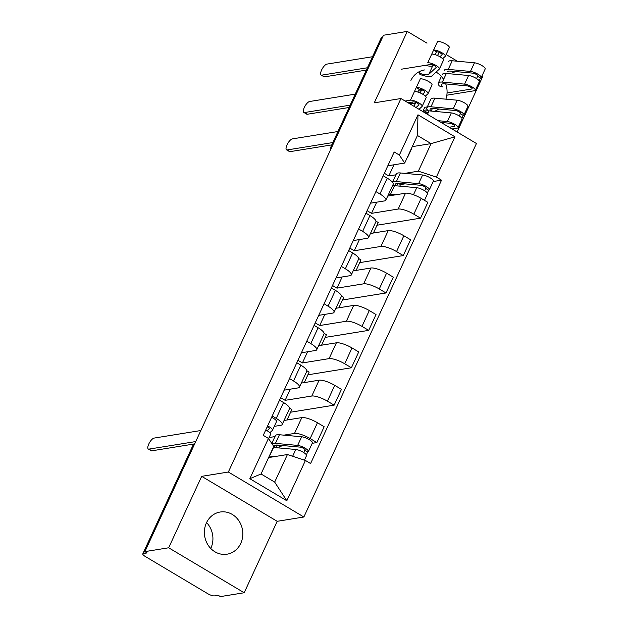 <?xml version="1.0" encoding="UTF-8"?>
<svg xmlns="http://www.w3.org/2000/svg" width="628" height="628" viewBox="0 0 628 628"><rect width="100%" height="100%" fill="white"/><g stroke="black" fill="none" stroke-linecap="round" stroke-linejoin="round"><path stroke-width="0.94" d="M411.787 102.121A21.368 19.162 80.8 0 0 412.722 103.589M422.157 111.172A21.368 19.162 80.8 0 0 428.382 112.357M434.333 111.352A21.368 19.162 80.8 0 0 438.768 109.005M206.565 522.59A21.368 19.162 -99.2 0 1 210.882 548.165A21.368 19.162 -99.2 0 1 210.741 548.456M206.431 522.881A21.368 19.162 80.8 0 0 208.198 545.269A21.368 19.162 80.8 0 0 227.014 554.202A21.368 19.162 80.8 0 0 240.775 543.338A21.368 19.162 80.8 0 0 239.001 520.95A21.368 19.162 80.8 0 0 220.192 512.016A21.368 19.162 80.8 0 0 206.431 522.881M457.098 131.982L482.791 76.373L481.99 75.902M168.673 547.781L244.19 592.754L277.199 521.311L303.866 517.001L476.44 143.506L400.931 98.525L228.349 472.028L201.682 476.338L168.673 547.781L144.88 551.627L383.48 35.246L407.274 31.4L374.264 102.843L400.931 98.525M244.19 592.754L220.389 596.6L218.191 595.289L214.486 595.886A5.479 1.452 -155.2 0 1 207.687 593.656L145.382 556.541A5.479 1.452 -155.2 0 1 142.807 553.857L192.984 445.26A5.479 1.452 24.8 0 1 193.55 444.938L143.372 553.535A5.479 1.452 -155.2 0 0 142.807 553.857M332.463 145.649L331.796 145.759A5.479 1.452 24.8 0 0 331.223 146.081L381.4 37.484A5.479 1.452 24.8 0 1 381.973 37.162L331.796 145.759A5.479 4.914 80.8 0 0 331.27 148.239M382.648 37.052L381.973 37.162M457.372 61.238L446.108 54.526M427.001 43.151L407.274 31.4M143.372 553.535L147.078 552.938L144.88 551.627M283.84 435.149L294.516 433.422A12.599 3.344 24.8 0 1 310.146 438.564L316.857 442.567L324.174 426.742L317.454 422.738A12.599 3.344 -155.2 0 0 301.825 417.596L284.06 420.47M269.137 437.528L274.97 436.586M282.176 424.544L289.492 408.726A12.599 3.344 -155.2 0 0 283.55 402.548L276.241 418.374A12.599 3.344 24.8 0 1 282.176 424.544A12.599 3.344 24.8 0 1 280.865 425.289L274.295 426.357M276.241 418.374L272.214 415.971M312.218 443.313L316.857 442.567M283.55 402.548L279.531 400.154M280.669 397.681L285.136 400.334L311.794 396.025A12.599 3.344 24.8 0 1 327.424 401.166L334.143 405.162L341.451 389.344L334.74 385.341A12.599 3.344 -155.2 0 0 319.11 380.199L301.338 383.072M289.492 378.574L293.519 380.976A12.599 3.344 24.8 0 1 299.462 387.146A12.599 3.344 24.8 0 1 298.151 387.892L284.146 390.161M287.004 419.999L291.855 409.503L289.563 408.137M290.607 412.204L334.143 405.162M299.462 387.146L306.77 371.329A12.599 3.344 -155.2 0 0 300.836 365.151L296.809 362.756M297.947 360.284L302.413 362.937L329.08 358.627A12.599 3.344 24.8 0 1 344.709 363.769L351.421 367.765L358.729 351.947L352.018 347.943A12.599 3.344 -155.2 0 0 336.388 342.802L318.624 345.675M306.778 341.177L310.805 343.579A12.599 3.344 24.8 0 1 316.74 349.749A12.599 3.344 24.8 0 1 315.429 350.495L301.424 352.763M304.29 382.601L309.133 372.106L306.841 370.74M307.885 374.806L351.421 367.765M316.74 349.749L324.048 333.931A12.599 3.344 -155.2 0 0 318.113 327.753L314.086 325.359M315.232 322.886L319.691 325.54L346.358 321.23A12.599 3.344 24.8 0 1 361.987 326.372L368.699 330.367L376.015 314.55L369.295 310.546A12.599 3.344 -155.2 0 0 353.666 305.404L335.901 308.277M324.056 303.779L328.083 306.181A12.599 3.344 24.8 0 1 334.018 312.351A12.599 3.344 24.8 0 1 332.707 313.097L318.702 315.366M321.567 345.204L326.419 334.708L324.127 333.342M325.171 337.409L368.699 330.367M334.018 312.351L341.334 296.534A12.599 3.344 -155.2 0 0 335.391 290.356L331.364 287.962M332.51 285.489L336.977 288.142L363.636 283.832A12.599 3.344 24.8 0 1 379.265 288.974L385.985 292.97L393.293 277.152L386.573 273.149A12.599 3.344 -155.2 0 0 370.952 268.007L353.179 270.88M341.334 266.382L345.361 268.784A12.599 3.344 24.8 0 1 351.303 274.954A12.599 3.344 24.8 0 1 349.992 275.7L335.988 277.969M338.845 307.806L343.697 297.311L341.404 295.945M342.448 300.011L385.985 292.97M351.303 274.954L358.612 259.136A12.599 3.344 -155.2 0 0 352.669 252.958L348.65 250.564M349.788 248.084L354.255 250.745L380.921 246.435A12.599 3.344 24.8 0 1 396.543 251.577L403.262 255.572L410.571 239.755L403.859 235.751A12.599 3.344 -155.2 0 0 388.23 230.609L370.465 233.483M358.619 228.984L362.639 231.379A12.599 3.344 24.8 0 1 368.581 237.557A12.599 3.344 24.8 0 1 367.27 238.302L353.266 240.571M356.131 270.409L360.974 259.914L358.682 258.548M359.726 262.614L403.262 255.572M368.581 237.557L375.889 221.739A12.599 3.344 -155.2 0 0 369.955 215.561L365.928 213.167M367.074 210.686L371.533 213.347L398.199 209.038A12.599 3.344 24.8 0 1 413.828 214.179L420.54 218.175L427.849 202.357L421.137 198.354A12.599 3.344 -155.2 0 0 405.507 193.212L387.743 196.085M375.897 191.587L379.924 193.981A12.599 3.344 24.8 0 1 385.859 200.159A12.599 3.344 24.8 0 1 384.548 200.905L370.544 203.174M373.409 233.012L378.26 222.516L375.968 221.15M377.012 225.216L420.54 218.175M385.859 200.159L393.175 184.334A12.599 3.344 -155.2 0 0 387.233 178.164L383.206 175.762M371.533 213.347L376.698 202.177M354.255 250.745L359.412 239.574M336.977 288.142L342.134 276.972M319.691 325.54L324.857 314.369M302.413 362.937L307.579 351.766M285.136 400.334L290.293 389.164M270.071 432.935L270.409 432.205M287.42 454.531L305.42 460.457L286.815 500.736L249.826 478.701L268.439 438.43L273.769 446.406L261.028 473.975L274.679 482.1L287.42 454.531L268.603 457.577M412.274 146.646L431.091 143.608L417.439 135.475L404.699 163.044L399.369 155.069L394.196 151.992L263.265 435.345L268.439 438.43M399.369 155.069L417.981 114.798L454.962 136.826L436.358 177.096L418.35 171.177L431.091 143.608L454.962 136.826M305.42 460.457L310.601 463.543L441.531 180.181L436.358 177.096M303.866 517.001L228.349 472.028M277.199 521.311L201.682 476.338M445.88 99.161A21.368 19.162 80.8 0 0 445.739 83.909M443.604 79.418A21.368 19.162 80.8 0 0 436.075 72.102M424.45 69.951A21.368 19.162 80.8 0 0 410.908 80.353M384.352 173.289L388.811 175.95L395.93 174.796M404.809 173.367L418.35 171.177M388.811 175.95L393.976 164.779M404.699 163.044L387.829 165.776M433.187 181.531L441.531 180.181M286.815 500.736L274.679 482.1M249.826 478.701L261.028 473.975M417.439 135.475L417.981 114.798M267.112 430.745L269.231 428.783A3.289 0.871 -155.2 0 0 269.286 428.704A3.289 0.871 -155.2 0 0 267.214 426.797M269.859 432.716L272.403 430.361A6.845 1.821 -155.2 0 0 272.521 430.196A6.845 1.821 -155.2 0 0 267.614 425.933M272.521 430.196L276.508 421.569A6.845 1.821 -155.2 0 0 271.602 417.306M193.754 444.043L151.843 450.818A6.304 2.229 120.8 0 1 151.16 450.723L148.302 449.012A6.304 2.229 -59.2 0 0 148.977 449.114L195.74 441.555M268.603 438.674L270.637 434.27A6.845 1.821 -155.2 0 0 265.73 430.007M200.834 430.525L154.072 438.093A6.304 2.229 -59.2 0 0 149.166 443.25A6.304 2.229 -59.2 0 0 148.302 449.012M273.298 447.426A16.438 4.365 24.8 0 1 273.549 447.45L295.78 449.483A6.845 1.821 24.8 0 1 302.994 452.113A6.845 1.821 24.8 0 1 306.527 455.645L304.447 460.136M269.31 456.061A16.438 4.365 24.8 0 1 269.561 456.077L274.86 456.564M275.017 447.583A12.874 3.423 24.8 0 1 274.601 445.872A12.874 3.423 24.8 0 1 277.78 445.087L300.019 447.12A3.289 0.871 24.8 0 1 303.481 448.376A3.289 0.871 24.8 0 1 305.177 450.08A3.289 0.871 24.8 0 1 304.831 450.268L303.764 452.576M278.808 447.929L279.523 446.375L284.005 445.652M276.893 445.04L275.684 447.646M271.987 443.745A16.438 4.365 24.8 0 1 275.433 443.376L297.664 445.409A6.845 1.821 24.8 0 1 304.878 448.039A6.845 1.821 24.8 0 1 308.403 451.571A6.845 1.821 24.8 0 1 307.696 451.972L306.37 454.837M271.791 443.454L275.354 435.746A16.438 4.365 24.8 0 1 279.421 434.741L301.652 436.774A6.845 1.821 24.8 0 1 308.866 439.404A6.845 1.821 24.8 0 1 312.391 442.936L308.403 451.571M277.293 445.048L279.523 446.375M305.098 449.687L304.831 450.268L307.696 451.972M331.772 144.895L290.081 151.638A6.304 2.229 120.8 0 1 289.406 151.536L286.541 149.833A6.304 2.229 -59.2 0 0 287.216 149.935L332.856 142.556M337.95 131.527L292.31 138.906A6.304 2.229 -59.2 0 0 287.412 144.071A6.304 2.229 -59.2 0 0 286.541 149.833M422.636 94.161L424.756 92.198A3.289 0.871 -155.2 0 0 424.811 92.12A3.289 0.871 -155.2 0 0 422.746 90.22A3.289 0.871 -155.2 0 0 419.182 89.168L416.325 87.465L420.313 78.838A6.845 1.821 -155.2 0 1 427.723 81.028A6.845 1.821 -155.2 0 1 432.033 84.984L428.045 93.619A6.845 1.821 -155.2 0 0 423.735 89.655A6.845 1.821 -155.2 0 0 416.325 87.465L414.441 91.539A6.845 1.821 -155.2 0 1 421.851 93.737A6.845 1.821 -155.2 0 1 426.161 97.693L422.173 106.32A6.845 1.821 -155.2 0 0 417.863 102.364A6.845 1.821 -155.2 0 0 410.453 100.174L405.131 101.029M421.961 89.843L421.372 90.393A12.874 3.423 24.8 0 1 418.397 90.872M425.384 96.131L427.927 93.776A6.845 1.821 -155.2 0 0 428.045 93.619M417.848 92.057L419.182 89.168M407.996 102.733L413.31 101.877A3.289 0.871 24.8 0 1 416.874 102.929A3.289 0.871 24.8 0 1 418.939 104.829A3.289 0.871 24.8 0 1 418.884 104.907L416.05 107.529M349.05 107.498L307.359 114.241A6.304 2.229 120.8 0 1 306.684 114.139L303.826 112.436A6.304 2.229 -59.2 0 0 304.502 112.538L350.134 105.159M416.089 102.552L415.5 103.094A12.874 3.423 -155.2 0 1 408.318 102.686M419.017 109.296L422.055 106.485A6.845 1.821 -155.2 0 0 422.173 106.32M355.228 94.129L309.596 101.508A6.304 2.229 -59.2 0 0 304.69 106.674A6.304 2.229 -59.2 0 0 303.826 112.436M439.914 56.763L442.034 54.801A3.289 0.871 -155.2 0 0 442.088 54.722A3.289 0.871 -155.2 0 0 440.024 52.823A3.289 0.871 -155.2 0 0 436.468 51.771L433.603 50.067L437.59 41.44A6.845 1.821 -155.2 0 1 445.001 43.63A6.845 1.821 -155.2 0 1 449.31 47.587L445.323 56.222A6.845 1.821 -155.2 0 0 441.013 52.257A6.845 1.821 -155.2 0 0 433.603 50.067L431.719 54.141A6.845 1.821 -155.2 0 1 439.137 56.332A6.845 1.821 -155.2 0 1 443.439 60.296L439.451 68.923A6.845 1.821 -155.2 0 0 435.149 64.967A6.845 1.821 -155.2 0 0 427.731 62.776L431.719 54.141M439.239 52.446L437.473 55.539M442.661 58.734L445.205 56.379A6.845 1.821 -155.2 0 0 445.323 56.222M435.133 54.66L436.468 51.771M401.3 69.213L430.596 64.48A3.289 0.871 24.8 0 1 434.152 65.532A3.289 0.871 24.8 0 1 436.217 67.432A3.289 0.871 24.8 0 1 436.162 67.51L428.791 74.332A12.874 3.423 24.8 0 1 419.363 73.17L420.281 71.184M366.328 70.1L324.645 76.844A6.304 2.229 120.8 0 1 323.962 76.742L321.104 75.038A6.304 2.229 -59.2 0 0 321.779 75.14L367.411 67.761M433.367 65.155L432.778 65.697A12.874 3.423 -155.2 0 1 425.596 65.288M419.363 73.17L419.92 74.426A16.438 4.365 -155.2 0 0 431.962 75.91L439.333 69.088A6.845 1.821 -155.2 0 0 439.451 68.923M372.506 56.732L326.874 64.111A6.304 2.229 -59.2 0 0 321.968 69.276A6.304 2.229 -59.2 0 0 321.104 75.038M392.571 185.637A16.438 4.365 24.8 0 1 394.51 185.668L416.749 187.701A6.845 1.821 24.8 0 1 423.955 190.323A6.845 1.821 24.8 0 1 427.487 193.864L424.489 200.348M388.583 194.272A16.438 4.365 24.8 0 1 390.522 194.295L395.821 194.782M395.978 185.802A12.874 3.423 24.8 0 1 395.562 184.083A12.874 3.423 24.8 0 1 398.741 183.298L420.98 185.331A3.289 0.871 24.8 0 1 424.442 186.595A3.289 0.871 24.8 0 1 426.137 188.29A3.289 0.871 24.8 0 1 425.792 188.486L424.724 190.794M399.769 186.147L400.483 184.593L404.966 183.871M397.854 183.258L396.645 185.857M393.819 185.621L393.418 185.503A16.438 4.365 24.8 0 1 392.924 184.875M392.508 182.308A16.438 4.365 24.8 0 1 396.394 181.586L418.625 183.619A6.845 1.821 24.8 0 1 425.839 186.249A6.845 1.821 24.8 0 1 429.371 189.782A6.845 1.821 24.8 0 1 428.657 190.19L427.33 193.055M392.476 182.269L396.315 173.964A16.438 4.365 24.8 0 1 400.381 172.959L422.613 174.992A6.845 1.821 24.8 0 1 429.827 177.622A6.845 1.821 24.8 0 1 433.359 181.154L429.371 189.782M392.751 181.673L392.053 181.79M398.254 183.266L400.483 184.593M426.059 187.905L425.792 188.486L428.657 190.19M411.536 148.247A16.438 4.365 24.8 0 1 411.787 148.263L407.8 156.898A16.438 4.365 24.8 0 0 407.548 156.874M427.315 106.878L424.756 107.294L423.319 110.41L427.283 109.767M449.169 127.256L454.484 126.393A3.289 0.871 -155.2 0 0 454.829 126.204A3.289 0.871 -155.2 0 0 453.133 124.509A3.289 0.871 -155.2 0 0 449.672 123.245L441.115 122.46M424.952 111.988L425.007 111.87A16.438 4.365 24.8 0 1 429.073 110.866L451.304 112.907A6.845 1.821 24.8 0 1 458.511 115.528A6.845 1.821 24.8 0 1 462.043 119.061L458.055 127.696A6.845 1.821 24.8 0 1 457.349 128.104L452.027 128.96M438.148 120.694L447.317 121.534A6.845 1.821 24.8 0 1 454.523 124.163A6.845 1.821 24.8 0 1 458.055 127.696M430.541 111.007A12.874 3.423 24.8 0 1 430.125 109.288A12.874 3.423 24.8 0 1 433.304 108.503L455.543 110.536A3.289 0.871 24.8 0 1 458.997 111.8A3.289 0.871 24.8 0 1 460.693 113.495A3.289 0.871 24.8 0 1 460.355 113.692L459.288 115.999M438.415 109.256L439.529 109.076M432.409 108.456L431.208 111.062M428.375 110.818L427.974 110.709A16.438 4.365 24.8 0 1 426.891 107.796A16.438 4.365 24.8 0 1 430.949 106.791L453.188 108.825A6.845 1.821 24.8 0 1 460.395 111.454A6.845 1.821 24.8 0 1 463.927 114.987A6.845 1.821 24.8 0 1 463.213 115.395L461.894 118.26M426.891 107.796L430.879 99.161A16.438 4.365 24.8 0 1 434.937 98.164L457.176 100.197A6.845 1.821 24.8 0 1 464.382 102.827A6.845 1.821 24.8 0 1 467.915 106.36L463.927 114.987M460.622 113.111L460.355 113.692L463.213 115.395M447.05 92.991L471.761 88.995A3.289 0.871 -155.2 0 0 472.107 88.807A3.289 0.871 -155.2 0 0 470.411 87.104A3.289 0.871 -155.2 0 0 466.949 85.848L444.718 83.814A12.874 3.423 -155.2 0 0 441.531 84.599A12.874 3.423 -155.2 0 0 442.387 86.876L439.388 86.012A16.438 4.365 24.8 0 1 438.297 83.1A16.438 4.365 24.8 0 1 442.363 82.103L464.594 84.136A6.845 1.821 24.8 0 1 471.809 86.766A6.845 1.821 24.8 0 1 475.341 90.299A6.845 1.821 24.8 0 1 474.627 90.699L446.838 95.197M442.285 74.473A16.438 4.365 24.8 0 1 446.351 73.468L468.582 75.501A6.845 1.821 24.8 0 1 475.796 78.131A6.845 1.821 24.8 0 1 479.329 81.664L475.341 90.299M447.403 71.89A12.874 3.423 24.8 0 1 450.582 71.105L472.821 73.138A3.289 0.871 24.8 0 1 476.283 74.402A3.289 0.871 24.8 0 1 477.979 76.098A3.289 0.871 24.8 0 1 477.633 76.294L476.566 78.602M452.325 72.401L456.807 71.678M444.169 70.399A16.438 4.365 24.8 0 1 448.235 69.394L470.466 71.427A6.845 1.821 24.8 0 1 477.68 74.057A6.845 1.821 24.8 0 1 481.213 77.589A6.845 1.821 24.8 0 1 480.499 77.998L479.172 80.863M448.156 61.764A16.438 4.365 24.8 0 1 452.223 60.767L474.454 62.8A6.845 1.821 24.8 0 1 481.668 65.43A6.845 1.821 24.8 0 1 485.193 68.962L481.213 77.589M477.9 75.713L477.633 76.294L480.499 77.998M405.507 193.212L398.199 209.038M388.23 230.609L380.921 246.435M370.952 268.007L363.636 283.832M353.666 305.404L346.358 321.23M336.388 342.802L329.08 358.627M319.11 380.199L311.794 396.025M301.825 417.596L294.516 433.422M369.955 215.561L362.639 231.379M352.669 252.958L345.361 268.784M335.391 290.356L328.083 306.181M318.113 327.753L310.805 343.579M300.836 365.151L293.519 380.976M387.233 178.164L379.924 193.981M403.859 235.751L396.543 251.577M386.573 273.149L379.265 288.974M369.295 310.546L361.987 326.372M352.018 347.943L344.709 363.769M334.74 385.341L327.424 401.166M317.454 422.738L310.146 438.564M421.137 198.354L413.828 214.179M195.057 443.038A5.479 4.914 80.8 0 0 193.55 444.938L194.225 444.828M148.977 449.114L151.843 450.818M273.549 447.45L269.561 456.077M295.78 449.483L292.656 456.258M279.421 434.741L275.433 443.376M301.652 436.774L297.664 445.409M287.216 149.935L290.081 151.638M420.195 92.936L421.372 90.393M414.009 106.32L415.5 103.094M410.453 100.174L414.441 91.539M304.502 112.538L307.359 114.241M428.791 74.332L432.778 65.697M321.779 75.14L324.645 76.844M394.51 185.668L390.522 194.295M416.749 187.701L413.491 194.743M400.381 172.959L396.394 181.586M422.613 174.992L418.625 183.619M454.75 125.812L454.484 126.393M429.073 110.866L427.472 114.335M451.304 112.907L447.317 121.534M434.937 98.164L430.949 106.791M457.176 100.197L453.188 108.825M472.028 88.415L471.761 88.995M446.351 73.468L442.363 82.103M468.582 75.501L464.594 84.136M452.223 60.767L448.235 69.394M474.454 62.8L470.466 71.427M331.223 146.081A5.479 5.479 0 0 0 330.791 149.276M195.135 442.866A5.479 5.479 0 0 0 192.984 445.26M441.382 76.42L438.297 83.1"/></g></svg>
